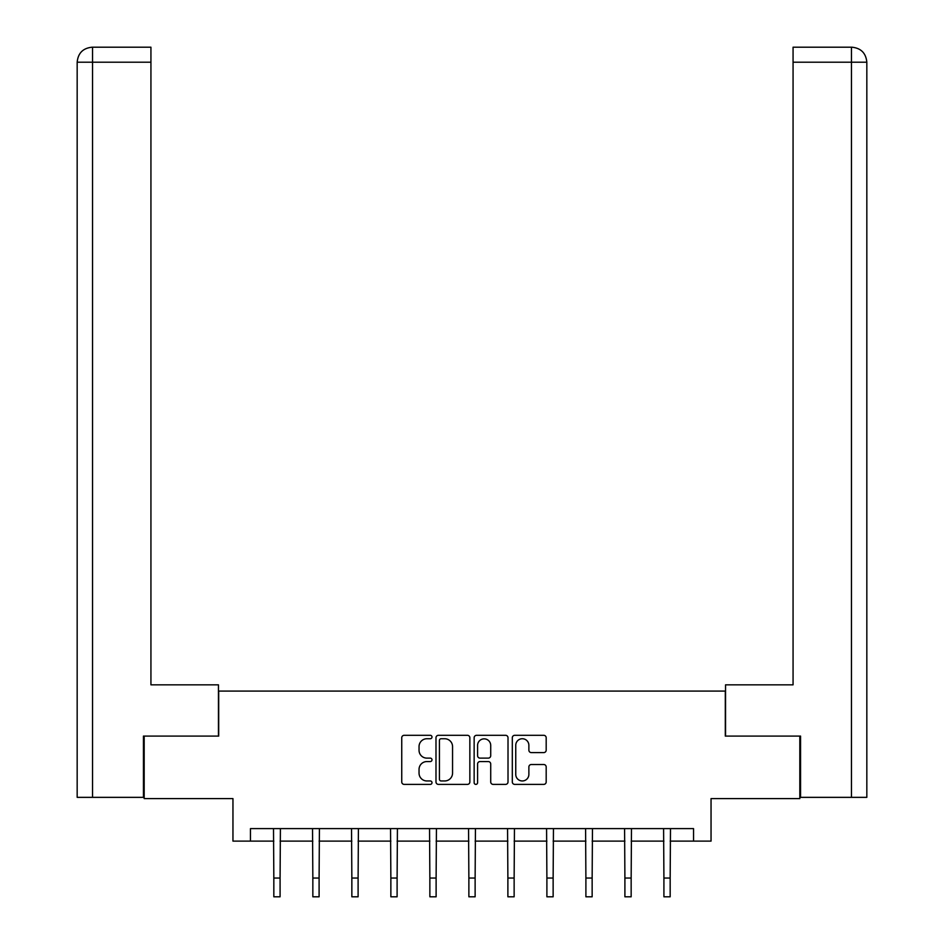 <?xml version="1.0" encoding="UTF-8"?>
<svg xmlns="http://www.w3.org/2000/svg" width="944" height="944" viewBox="0 0 944 944"><rect width="100%" height="100%" fill="white"/><g stroke="black" fill="none" stroke-linecap="round" stroke-linejoin="round"><path stroke-width="1.42" d="M431.998 737.016A1.723 1.723 0 0 0 430.275 735.305L404.197 735.305A2.454 2.454 0 0 0 401.743 737.76L401.743 781.939A2.454 2.454 0 0 0 404.197 784.393L430.275 784.393A1.723 1.723 0 0 0 431.998 782.67A1.723 1.723 0 0 0 430.275 780.959L426.9 780.959A7.859 7.859 0 0 1 419.042 773.101L419.042 769.419A7.859 7.859 0 0 1 426.9 761.56L430.275 761.56A1.723 1.723 0 0 0 431.998 759.849A1.723 1.723 0 0 0 430.275 758.126L426.9 758.126A7.859 7.859 0 0 1 419.042 750.279L419.042 746.598A7.859 7.859 0 0 1 426.9 738.739L430.275 738.739A1.723 1.723 0 0 0 431.998 737.016M543.732 752.604A2.454 2.454 0 0 0 546.187 750.15L546.187 737.76A2.454 2.454 0 0 0 543.732 735.305L514.763 735.305A2.454 2.454 0 0 0 512.309 737.76L512.309 781.939A2.454 2.454 0 0 0 514.763 784.393L543.732 784.393A2.454 2.454 0 0 0 546.187 781.939L546.187 766.965A2.454 2.454 0 0 0 543.732 764.51L531.33 764.51A2.454 2.454 0 0 0 528.876 766.965L528.876 774.387A6.561 6.561 0 0 1 522.315 780.959A6.561 6.561 0 0 1 515.754 774.387L515.754 745.3A6.561 6.561 0 0 1 522.315 738.739A6.561 6.561 0 0 1 528.876 745.3L528.876 750.15A2.454 2.454 0 0 0 531.33 752.604L543.732 752.604M250.455 841.116L250.455 828.608L693.545 828.608L693.545 841.116L711.044 841.116L711.044 798.6L799.816 798.6L799.816 736.096L725.299 736.096L725.299 691.079L218.701 691.079L218.701 736.096L144.184 736.096L144.184 798.6L232.956 798.6L232.956 841.116L273.831 841.116M469.852 737.76A2.454 2.454 0 0 0 467.398 735.305L438.441 735.305A2.454 2.454 0 0 0 435.986 737.76L435.986 781.939A2.454 2.454 0 0 0 438.441 784.393L467.398 784.393A2.454 2.454 0 0 0 469.852 781.939L469.852 737.76M476.602 735.305L505.559 735.305A2.454 2.454 0 0 1 508.014 737.76L508.014 781.939A2.454 2.454 0 0 1 505.559 784.393L493.169 784.393A2.454 2.454 0 0 1 490.715 781.939L490.715 764.015A2.454 2.454 0 0 0 488.26 761.56L480.036 761.56A2.454 2.454 0 0 0 477.581 764.015L477.581 782.67A1.723 1.723 0 0 1 475.87 784.393A1.723 1.723 0 0 1 474.148 782.67L474.148 737.76A2.454 2.454 0 0 1 476.602 735.305M280.085 841.116L312.842 841.116M319.096 841.116L351.852 841.116M358.106 841.116L390.863 841.116M397.105 841.116L429.862 841.116M436.116 841.116L468.873 841.116M475.127 841.116L507.884 841.116M514.138 841.116L546.895 841.116M553.137 841.116L585.894 841.116M592.148 841.116L624.904 841.116M631.158 841.116L663.915 841.116M670.169 841.116L693.545 841.116M441.131 738.739A1.723 1.723 0 0 0 439.42 740.462L439.42 779.237A1.723 1.723 0 0 0 441.131 780.959L444.695 780.959A7.859 7.859 0 0 0 452.554 773.101L452.554 746.598A7.859 7.859 0 0 0 444.695 738.739L441.131 738.739M490.715 745.43A6.561 6.561 0 0 0 484.154 738.857A6.561 6.561 0 0 0 477.581 745.43L477.581 755.672A2.454 2.454 0 0 0 480.036 758.126L488.26 758.126A2.454 2.454 0 0 0 490.715 755.672L490.715 745.43M273.512 828.608L273.831 878.05L280.085 878.05L280.403 828.608M273.831 878.05L273.831 896.8L280.085 896.8L280.085 878.05M218.453 736.096L218.453 684.837L150.934 684.837L150.934 62.198L92.547 62.198L92.547 797.35L143.429 797.35L143.429 736.096L144.184 736.096M92.547 797.35L77.172 797.35L77.172 62.198C78.069 53.088 83.06 48.085 92.158 47.2L92.193 47.2M150.934 47.2L92.182 47.2L150.934 47.2L150.934 62.198M92.17 47.2C83.048 48.097 78.045 53.1 77.172 62.198L92.547 62.198L92.547 47.2L95.922 47.2M725.547 736.096L725.547 684.837L793.066 684.837L793.066 47.2L851.807 47.2M866.828 797.35L866.828 647.324L866.828 797.35L800.571 797.35L800.571 736.096L799.816 736.096M851.453 797.35L851.453 62.198L866.828 62.198L866.828 647.324L866.828 62.198C865.931 53.088 860.94 48.085 851.842 47.2L793.066 47.2M851.453 47.2L848.078 47.2L851.453 47.2L851.453 62.198L793.066 62.198M312.523 828.608L312.842 878.05L319.096 878.05L319.414 828.608M312.842 878.05L312.842 896.8L319.096 896.8L319.096 878.05M351.534 828.608L351.852 878.05L358.106 878.05L358.413 828.608M351.852 878.05L351.852 896.8L358.106 896.8L358.106 878.05M390.545 828.608L390.863 878.05L397.105 878.05L397.424 828.608M390.863 878.05L390.863 896.8L397.105 896.8L397.105 878.05M429.544 828.608L429.862 878.05L436.116 878.05L436.435 828.608M429.862 878.05L429.862 896.8L436.116 896.8L436.116 878.05M468.554 828.608L468.873 878.05L475.127 878.05L475.446 828.608M468.873 878.05L468.873 896.8L475.127 896.8L475.127 878.05M507.565 828.608L507.884 878.05L514.138 878.05L514.456 828.608M507.884 878.05L507.884 896.8L514.138 896.8L514.138 878.05M546.576 828.608L546.895 878.05L553.137 878.05L553.455 828.608M546.895 878.05L546.895 896.8L553.137 896.8L553.137 878.05M585.587 828.608L585.894 878.05L592.148 878.05L592.466 828.608M585.894 878.05L585.894 896.8L592.148 896.8L592.148 878.05M624.586 828.608L624.904 878.05L631.158 878.05L631.477 828.608M624.904 878.05L624.904 896.8L631.158 896.8L631.158 878.05M663.597 828.608L663.915 878.05L670.169 878.05L670.488 828.608M663.915 878.05L663.915 896.8L670.169 896.8L670.169 878.05M77.172 62.198L77.172 647.324"/></g></svg>

